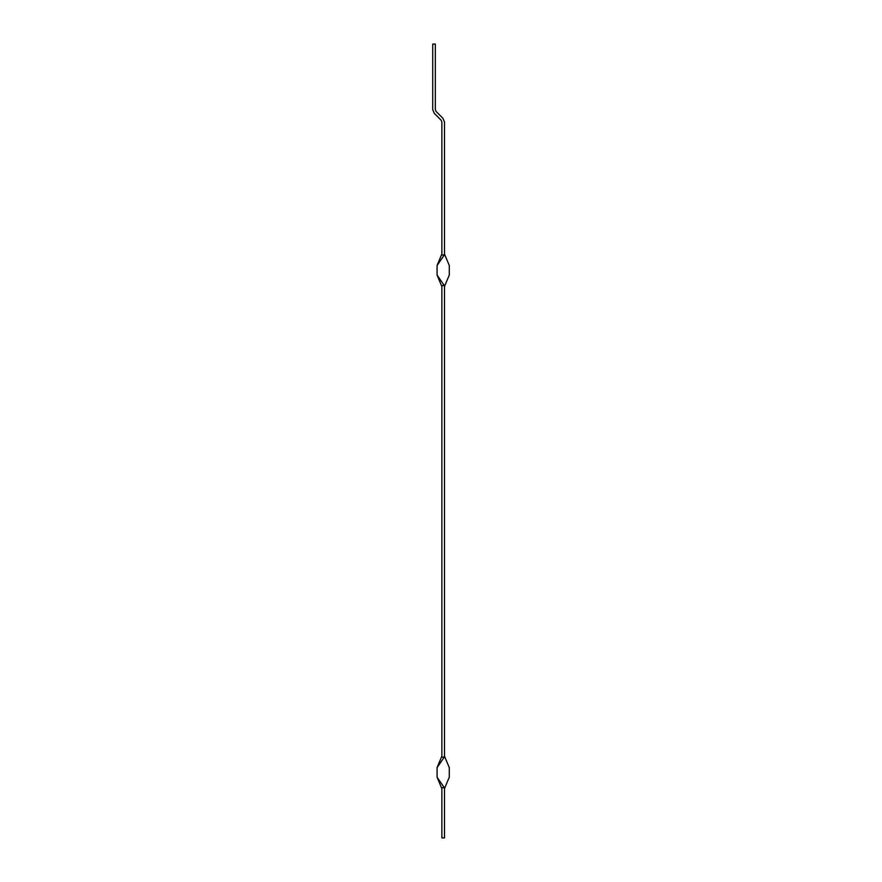 <?xml version="1.0" encoding="UTF-8"?>
<svg xmlns="http://www.w3.org/2000/svg" width="882" height="882" viewBox="0 0 882 882"><rect width="100%" height="100%" fill="white"/><g stroke="black" fill="none" stroke-linecap="round" stroke-linejoin="round"><path stroke-width="1.32" d="M434.242 113.304L432.709 109.6L434.242 113.304L441.11 120.172L441.871 122.025L441.871 253.961L437.075 265.471L437.075 275.085L441.871 286.595L441.871 756.083L437.075 767.605L437.075 777.207L441.871 788.729L441.871 837.9L444.495 837.9L444.495 788.74L443.767 786.931L444.495 787.692L445.19 786.898L444.495 788.729L444.495 837.9M444.495 285.559L444.495 286.617L443.767 284.798L444.495 285.559L445.19 284.765L444.495 286.595L444.495 756.083L445.19 757.914L444.495 757.12L443.767 757.881L444.495 756.061L444.495 757.12M444.495 787.692L444.495 788.74M444.495 253.939L444.495 122.025L442.962 118.32L444.495 122.025L444.495 253.961L445.19 255.791L444.495 254.997L443.767 255.758L444.495 253.939L444.495 254.997M442.962 118.32L436.094 111.452L435.322 109.6L435.322 44.1L432.709 44.1L432.709 109.6M441.662 787.692L444.274 787.692M445.19 757.914L449.291 767.605L449.291 777.207L445.19 786.898M449.291 767.605L449.291 769.347M449.291 771.1L449.291 773.712M449.291 775.454L449.291 777.207M443.767 757.881L437.075 767.605M437.075 769.347L437.075 771.1M437.075 773.712L437.075 775.454M437.075 777.207L443.767 786.931M444.274 757.12L441.662 757.12M441.662 285.559L444.274 285.559M444.495 286.617L444.495 756.061M445.19 255.791L449.291 265.471L449.291 275.085L445.19 284.765M449.291 265.471L449.291 267.224M449.291 268.966L449.291 271.59M449.291 273.332L449.291 275.085M443.767 255.758L437.075 265.471M437.075 267.224L437.075 268.966M437.075 271.59L437.075 273.332M437.075 275.085L443.767 284.798M444.274 254.997L441.662 254.997"/></g></svg>
